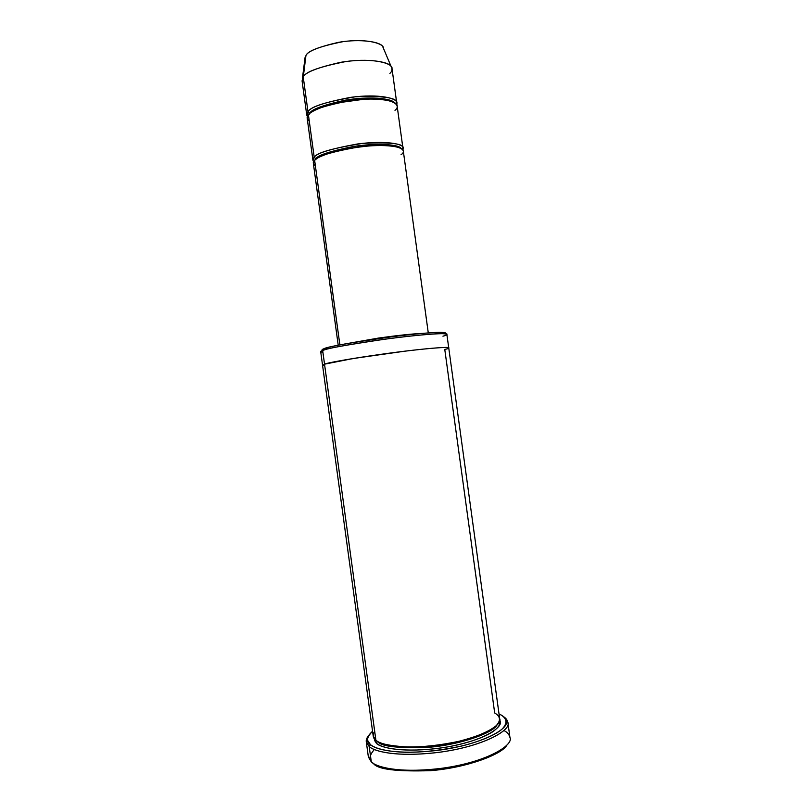 <?xml version="1.0" encoding="UTF-8"?>
<svg xmlns="http://www.w3.org/2000/svg" width="812" height="812" viewBox="0 0 812 812"><rect width="100%" height="100%" fill="white"/><g stroke="black" fill="none" stroke-linecap="round" stroke-linejoin="round"><path stroke-width="1.22" d="M421.915 333.427C412.273 333.844 397.85 335.386 378.646 338.046L344.491 344.034L378.646 338.046C397.85 335.386 412.273 333.844 421.915 333.427M493.209 728.78L492.519 728.618L493.209 728.78M382.756 743.65L382.137 743.995L382.756 743.65M367.684 740.503C366.882 737.996 368.506 734.911 372.556 731.267C366.598 737.306 365.907 741.772 370.465 744.655L369.206 746.522C373.743 751.141 395.302 757.555 438.429 752.389C483.018 746.634 511.266 730.181 507.926 722.873C507.541 720.254 506.049 718.184 503.46 716.651L507.886 722.447C511.814 729.582 484.723 746.167 439.556 752.237C395.83 757.677 373.713 751.181 369.206 746.522L371.307 761.879L369.206 746.522L370.465 744.655L367.684 740.503L366.374 742.259L369.206 746.522L366.303 741.843L368.374 756.967L371.307 761.879L368.343 756.794M499.015 713.941L500.557 714.702L499.015 713.941M322.902 352.266C320.06 351.921 319.979 351.322 322.658 350.449L323.927 348.744C321.877 349.444 321.511 349.992 322.811 350.388M304.855 59.276L305.911 55.734L303.262 77.12L302.074 80.875L306.784 115.314L308.012 111.924L303.262 77.12L305.911 55.734L305.119 57.185L302.368 78.693L303.262 77.12C304.683 72.572 317.157 67.64 340.695 62.311C365.918 57.926 389.06 61.509 391.13 66.533C392.541 69.091 392.145 71.375 389.912 73.395M309.646 114.015L309.697 113.355L309.067 114.248M309.291 121.211C306.753 119.009 306.469 116.918 308.428 114.949C309.91 111.163 331.397 101.256 364.923 99.176C397.403 97.998 400.57 106.433 394.987 110.32M394.236 102.576C391.485 98.343 368.516 96.039 344.897 100.241C322.861 105.134 311.128 109.508 309.697 113.355C311.128 109.508 322.861 105.134 344.897 100.241C368.516 96.039 391.485 98.343 394.236 102.576M396.56 104.555C399.687 98.14 385.954 95.552 355.351 96.78C325.703 101.804 309.92 106.849 308.012 111.924L309.697 113.355L308.012 111.924L307.362 116.766M395.637 146.617C378.27 141.785 322.009 151.438 315.838 159.456L315.909 158.756L314.924 160.086L315.888 159.274M315.371 165.678C312.884 163.862 312.64 162.085 314.64 160.37C316.193 157.122 337.833 148.251 371.317 145.784C403.737 144.13 406.721 151.235 401.067 154.666M400.925 148.302C399.342 144.648 377.448 142.618 352.804 146.617C329.753 151.286 317.451 155.336 315.909 158.756C317.451 155.336 329.753 151.286 352.804 146.617C377.448 142.618 399.342 144.648 400.925 148.302M402.579 149.51C406.497 143.947 393.181 141.897 362.639 143.379C332.433 148.231 316.294 152.889 314.224 157.335L315.909 158.756L314.224 157.335L308.428 114.949L307.19 118.308L312.924 160.258L314.224 157.335C315.969 153.387 330.271 148.951 357.118 144.039C385.446 140.212 404.143 143.968 402.894 147.936L402.579 149.51M366.303 741.843C365.938 739.905 366.841 737.651 369.013 735.073M376.332 743.305L377.367 741.254L376.332 743.305C380.351 747.598 402.539 753.516 443.596 747.578C485.677 740.909 505.064 725.898 499.644 720.234C505.064 725.898 485.677 740.909 443.596 747.578C402.539 753.516 380.351 747.598 376.332 743.305L373.642 737.499L376.332 743.305M497.066 724.862C493.767 732.465 461.703 744.655 428.665 747.314C397.657 748.42 380.635 746.461 377.58 741.437C380.635 746.461 397.657 748.42 428.665 747.314C461.703 744.655 493.767 732.465 497.066 724.862M322.719 350.368C321.532 349.962 321.938 349.424 323.927 348.744L322.658 350.449C325.186 348.774 345.425 345.1 383.365 339.426C423.438 333.925 449.239 332.676 446.874 334.361L448.731 347.881C451.137 346.491 425.397 348.206 385.314 353.707C347.363 359.28 327.104 362.771 324.526 364.172L322.547 365.187L324.536 364.172L341.659 360.487C355.331 358.011 380.625 354.154 405.604 351.078C451.249 345.658 453.279 347.556 444.773 349.464L494.691 712.997C499.238 715.545 502.192 719.828 495.624 726.263C489.281 731.541 477.101 736.555 459.105 741.285C439.83 745.325 422.392 747.223 406.771 746.979C389.09 745.802 378.798 743.548 375.905 740.239L322.658 350.449L320.699 351.647L322.547 365.167M322.547 365.187L373.205 736.027L375.905 740.239C380.036 744.32 399.981 749.923 438.916 745.01C479.1 739.549 503.135 724.964 499.674 718.701L448.742 347.891M428.279 332.91L403.3 150.93C404.559 147.013 385.873 143.328 357.544 147.155C330.697 152.057 316.386 156.462 314.64 160.37L339.873 344.917L314.64 160.37L313.341 163.253L338.218 345.242M402.894 147.936L397.139 105.986C398.296 101.419 379.468 96.628 351.149 100.444C324.333 105.56 310.093 110.391 308.428 114.949L314.224 157.335C312.732 158.716 312.539 160.167 313.655 161.69M323.927 348.744C326.901 346.846 349.241 342.897 390.958 336.899C433.446 331.438 450.122 331.753 444.499 333.722C446.285 332.94 444.996 332.484 440.632 332.352C432.826 332.098 403.026 334.97 374.718 339.122C347.171 343.364 330.991 346.338 326.18 348.033L323.927 348.744M324.729 365.613C321.907 365.42 321.836 364.943 324.526 364.172L375.905 740.239C372.82 738.179 372.414 735.175 374.677 731.236M444.763 349.464C453.279 347.556 451.249 345.658 405.604 351.078L353.616 358.437L324.536 364.172L322.658 350.449L324.952 349.718C329.865 348.013 346.45 344.988 374.708 340.644C403.757 336.391 434.308 333.417 442.266 333.651C448.133 333.965 448.356 334.818 442.946 336.188M506.84 745.152C502.354 754.186 466.687 767.878 430.492 770.659C396.286 771.725 377.265 769.309 373.408 763.432C377.265 769.309 396.286 771.725 430.492 770.659C466.687 767.878 502.354 754.186 506.84 745.152M372.982 763.067C368.597 760.093 369.054 755.576 374.352 749.517M504.161 730.648C507.246 732.241 509.175 734.495 509.936 737.397C514.128 744.807 487.565 762.052 442.185 768.233C398.225 773.755 375.834 766.792 371.307 761.879C375.844 766.782 398.022 773.704 441.758 768.294C486.926 762.235 513.935 745.051 509.956 737.57L507.886 722.447M370.465 744.655C374.433 747.842 383.944 751.364 404.234 752.237C421.428 752.541 440.622 750.461 461.845 745.995C481.323 741.072 495.29 734.86 501.846 729.338C508.941 722.223 505.592 717.503 500.557 714.702C503.816 716.265 505.693 718.539 506.201 721.533C509.418 728.658 481.739 744.675 438.175 750.298C396.033 755.353 374.921 749.141 370.465 744.655M305.911 55.734C307.342 51.014 319.766 46.314 343.161 41.635C367.856 38.337 384.411 43.757 383.508 48.497L382.696 46.558C380.757 41.899 360.487 38.458 338.553 42.325C318.071 47.055 307.19 51.532 305.911 55.734M392.003 68.553C393.089 63.437 374.129 57.733 345.821 61.55C319.035 66.838 304.845 72.035 303.262 77.12L308.012 111.924C309.676 107.326 323.907 102.464 350.723 97.338C379.042 93.512 397.88 98.374 396.723 102.992L392.003 68.553M364.263 99.206L336.99 102.941M499.106 721.949L499.654 723.116C499.41 725.278 499.268 726.385 493.676 731.165C484.774 737.113 471.001 742.056 452.345 746.015C420.159 752.47 385.182 750.948 376.453 743.264L374.413 740.27L374.626 739.001M382.696 46.558L391.13 66.533M440.632 332.352L442.266 333.651M326.18 348.033L324.952 349.718M506.201 721.533L507.926 722.873"/></g></svg>
